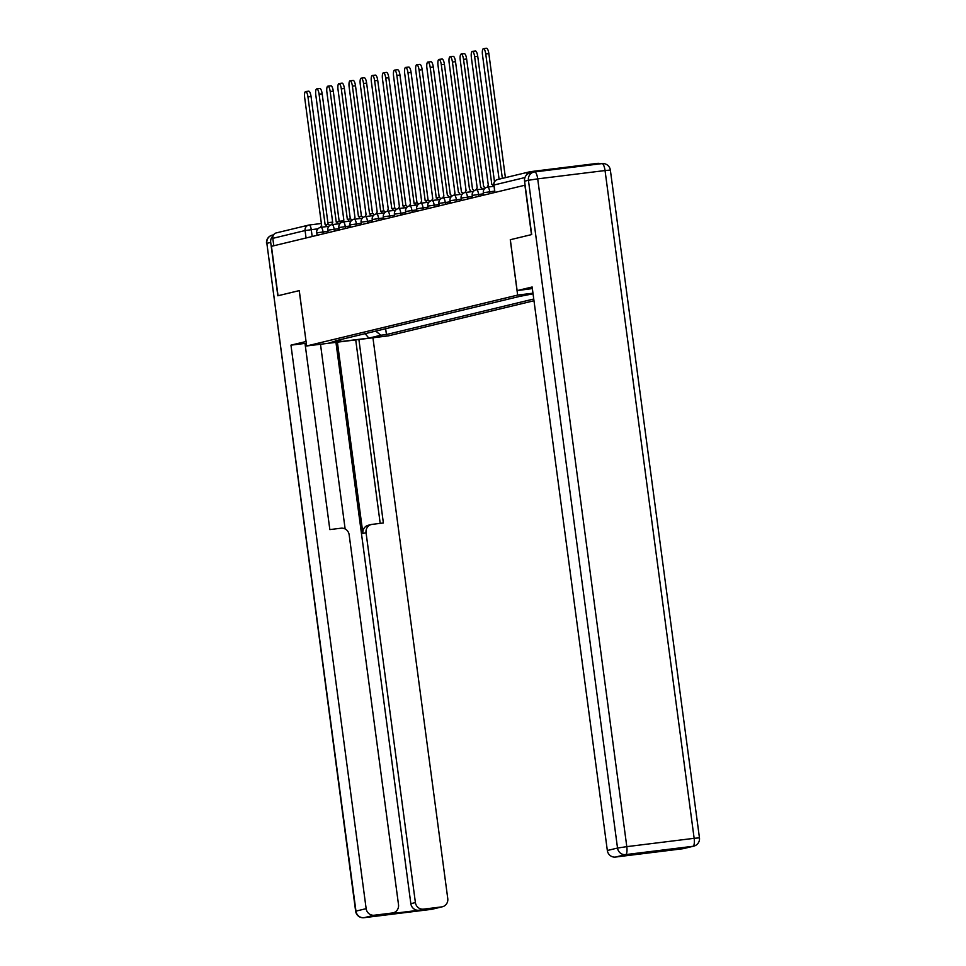 <?xml version="1.0" encoding="UTF-8"?>
<svg xmlns="http://www.w3.org/2000/svg" width="966" height="966" viewBox="0 0 966 966"><rect width="100%" height="100%" fill="white"/><g stroke="black" fill="none" stroke-linecap="round" stroke-linejoin="round"><path stroke-width="1.45" d="M638.502 853.678L634.324 854.693A7.523 7.185 -103.6 0 1 633.551 854.825L615.475 857.059A7.523 7.185 -103.6 0 1 607.336 850.503L617.528 848.039L528.426 180.268L524.574 181.197L531.698 234.569L510.265 239.737L531.481 234.617L524.9 185.218L271.446 246.33L278.039 295.729L299.267 290.609L306.657 345.973L388.272 335.878L533.993 300.74M510.265 239.737L517.643 295.089L306.657 345.973M600.321 163.797A5.011 4.794 76.4 0 0 597.676 163.351L530.346 171.67A5.011 4.794 76.4 0 0 526.398 175.148M273.801 245.762L272.798 238.348A5.011 4.794 -103.6 0 1 276.385 232.878L308.661 225.102A5.011 4.794 76.4 0 0 305.075 230.56L272.798 238.348M375.738 331.109L380.845 335.226L368.879 338.112L328.899 343.051L341.457 339.368M533.063 293.821L519.479 296.441L335.274 340.865L340.865 340.165M380.845 335.226L386.436 334.538L533.751 299.013M532.978 293.193L517.643 295.089M385.651 328.718L386.436 334.538M368.879 338.112L365.112 333.668M326.593 226.587A5.011 1.461 -97 0 0 325.18 224.692A5.011 1.461 -97 0 0 325.131 224.704L307.961 96.878A5.76 1.678 -97 0 0 305.618 91.553A5.76 1.678 -97 0 0 304.688 97.675L321.642 225.537A5.011 1.461 -97 0 0 320.821 227.312M305.618 91.553L308.709 91.178A5.76 1.678 83 0 1 311.052 96.503L328.114 224.329M325.228 224.692L328.223 224.317A5.011 1.461 83 0 1 328.271 224.305A5.011 1.461 83 0 1 329.515 225.73M337.714 223.907A5.011 1.461 -97 0 0 336.289 222.011A5.011 1.461 -97 0 0 336.24 222.023L319.082 94.197A5.76 1.678 -97 0 0 316.727 88.872A5.76 1.678 -97 0 0 315.797 94.994L332.751 222.868A5.011 1.461 -97 0 0 331.93 224.631M316.727 88.872L319.818 88.498A5.76 1.678 83 0 1 322.173 93.823L339.223 221.649M336.337 222.011L339.332 221.637A5.011 1.461 83 0 1 339.38 221.625A5.011 1.461 83 0 1 340.624 223.049M348.823 221.238A5.011 1.461 -97 0 0 347.398 219.33A5.011 1.461 -97 0 0 347.349 219.342L330.191 91.516A5.76 1.678 -97 0 0 327.848 86.191A5.76 1.678 -97 0 0 326.906 92.313L343.86 220.188A5.011 1.461 -97 0 0 343.039 221.951M327.848 86.191L330.94 85.817A5.76 1.678 83 0 1 333.282 91.142L350.332 218.968M347.446 219.33L350.441 218.956A5.011 1.461 83 0 1 350.489 218.956A5.011 1.461 83 0 1 351.733 220.369M273.112 235.776A7.523 7.185 76.4 0 0 270.709 242.418L277.834 295.789L299.194 290.633L306.065 341.517M305.993 341.517L290.959 345.152L305.002 343.413L329.841 529.597L341.022 528.209A7.523 7.185 76.4 0 1 349.149 534.778L398.511 904.659A7.523 7.185 76.4 0 1 393.126 912.846L388.574 913.945A7.523 7.185 -103.6 0 1 387.801 914.09L418.978 910.238A7.523 7.185 -103.6 0 1 410.84 903.669L335.951 342.35M306.343 343.618L305.051 343.775M290.959 345.152L366.15 908.656A7.523 7.185 76.4 0 0 374.277 915.225L392.365 912.991A7.523 7.185 76.4 0 0 393.126 912.846M410.84 903.669L415.404 902.57A7.523 7.185 76.4 0 0 423.531 909.139L441.619 906.905A7.523 7.185 76.4 0 0 447.765 898.573L372.936 337.774M415.404 902.57L366.054 532.689A7.523 7.185 76.4 0 1 372.188 524.357L383.381 522.98L358.893 339.513M320.495 344.258L345.14 528.97M366.054 532.689L362.914 533.449L337.388 342.169M362.914 533.449A7.523 7.185 -103.6 0 1 368.288 525.25L371.427 524.502M380.193 523.367L355.717 339.911M532.363 288.58L517.124 290.609L532.145 286.987L607.336 850.503M510.326 239.725L517.124 290.609M682.805 848.74L692.996 846.288A7.523 7.185 76.4 0 0 693.757 846.144L683.578 848.595A7.523 7.185 -103.6 0 1 682.805 848.74L664.729 850.974A7.523 7.185 -103.6 0 1 662.012 850.78M664.729 850.974L633.551 854.825M524.574 181.197A7.523 7.185 -103.6 0 1 529.96 172.999L533.8 172.081A7.523 7.185 76.4 0 0 528.426 180.268L537.7 178.867L626.801 846.651L694.143 838.319L605.042 170.547L537.7 178.867A7.523 2.186 83 0 0 534.645 171.924A7.523 7.523 0 0 0 533.8 172.081A7.523 7.185 76.4 0 1 534.572 171.936A7.523 2.186 83 0 1 534.645 171.924L601.975 163.604A7.523 2.186 -97 0 0 601.903 163.616L534.717 171.924M359.932 218.558A5.011 1.461 -97 0 0 358.519 216.65A5.011 1.461 -97 0 0 358.471 216.662L341.3 88.848A5.76 1.678 -97 0 0 338.957 83.523A5.76 1.678 -97 0 0 338.028 89.633L354.981 217.507A5.011 1.461 -97 0 0 354.148 219.27M338.957 83.523L342.049 83.136A5.76 1.678 83 0 1 344.391 88.461L361.453 216.287M358.567 216.65L361.562 216.275A5.011 1.461 83 0 1 361.61 216.275A5.011 1.461 83 0 1 362.842 217.688M371.041 215.877A5.011 1.461 -97 0 0 369.628 213.969A5.011 1.461 -97 0 0 369.58 213.981L352.409 86.167A5.76 1.678 -97 0 0 350.066 80.842A5.76 1.678 -97 0 0 349.137 86.952L366.09 214.826A5.011 1.461 -97 0 0 365.269 216.589M350.066 80.842L353.158 80.456A5.76 1.678 83 0 1 355.5 85.781L372.562 213.607M369.676 213.969L372.671 213.595A5.011 1.461 83 0 1 372.719 213.595A5.011 1.461 83 0 1 373.963 215.007M382.162 213.196A5.011 1.461 -97 0 0 380.737 211.288A5.011 1.461 -97 0 0 380.689 211.3L363.53 83.487A5.76 1.678 -97 0 0 361.175 78.161A5.76 1.678 -97 0 0 360.246 84.271L377.199 212.146A5.011 1.461 -97 0 0 376.378 213.909M361.175 78.161L364.267 77.775A5.76 1.678 83 0 1 366.621 83.1L383.671 210.926M380.785 211.288L383.78 210.926A5.011 1.461 83 0 1 383.828 210.914A5.011 1.461 83 0 1 385.072 212.327M393.271 210.516A5.011 1.461 -97 0 0 391.846 208.62A5.011 1.461 -97 0 0 391.798 208.62L374.639 80.806A5.76 1.678 -97 0 0 372.296 75.481A5.76 1.678 -97 0 0 371.355 81.591L388.308 209.465A5.011 1.461 -97 0 0 387.487 211.228M372.296 75.481L375.388 75.094A5.76 1.678 83 0 1 377.73 80.419L394.792 208.258M391.894 208.608L394.901 208.245A5.011 1.461 83 0 1 394.937 208.233A5.011 1.461 83 0 1 396.181 209.646M404.38 207.835A5.011 1.461 -97 0 0 402.967 205.939L385.748 78.125A5.76 1.678 -97 0 0 383.405 72.8A5.76 1.678 -97 0 0 382.476 78.91L399.429 206.784A5.011 1.461 -97 0 0 398.596 208.547M383.405 72.8L386.497 72.414A5.76 1.678 83 0 1 388.839 77.739L405.901 205.577M403.015 205.927L406.01 205.565A5.011 1.461 83 0 1 406.058 205.553A5.011 1.461 83 0 1 407.29 206.978M402.967 205.939A5.011 1.461 -97 0 0 402.919 205.939L406.058 205.553M415.501 205.154A5.011 1.461 -97 0 0 414.076 203.258L396.857 75.445A5.76 1.678 -97 0 0 394.514 70.12A5.76 1.678 -97 0 0 393.585 76.229L410.538 204.104A5.011 1.461 -97 0 0 409.717 205.879M394.514 70.12L397.606 69.733A5.76 1.678 83 0 1 399.96 75.058L417.01 202.896M414.124 203.246L417.119 202.884A5.011 1.461 83 0 1 417.167 202.872A5.011 1.461 83 0 1 418.411 204.297M414.076 203.258A5.011 1.461 -97 0 0 414.028 203.258L417.167 202.872M426.61 202.474A5.011 1.461 -97 0 0 425.185 200.578L407.978 72.764A5.76 1.678 -97 0 0 405.623 67.439A5.76 1.678 -97 0 0 404.694 73.549L421.647 201.423A5.011 1.461 -97 0 0 420.826 203.198M405.623 67.439L408.727 67.052A5.76 1.678 83 0 1 411.069 72.378L428.119 200.216M425.233 200.578L428.228 200.204A5.011 1.461 83 0 1 428.276 200.191A5.011 1.461 83 0 1 429.52 201.616M425.185 200.578A5.011 1.461 -97 0 0 425.137 200.59L428.276 200.191M437.719 199.793A5.011 1.461 -97 0 0 436.294 197.897L419.087 70.083A5.76 1.678 -97 0 0 416.744 64.758A5.76 1.678 -97 0 0 415.815 70.88L432.756 198.742A5.011 1.461 -97 0 0 431.935 200.517M416.744 64.758L419.836 64.372A5.76 1.678 83 0 1 422.178 69.697L439.24 197.535M436.342 197.897L439.349 197.523A5.011 1.461 83 0 1 439.397 197.511A5.011 1.461 83 0 1 440.629 198.936M436.294 197.897A5.011 1.461 -97 0 0 436.246 197.909L439.397 197.511M448.828 197.112A5.011 1.461 -97 0 0 447.415 195.217A5.011 1.461 -97 0 0 447.367 195.229L430.196 67.403A5.76 1.678 -97 0 0 427.853 62.078A5.76 1.678 -97 0 0 426.924 68.2L443.877 196.062A5.011 1.461 -97 0 0 443.044 197.837M427.853 62.078L430.945 61.703A5.76 1.678 83 0 1 433.287 67.028L450.349 194.854M450.506 194.83L450.458 194.842A5.011 1.461 83 0 1 450.506 194.83A5.011 1.461 83 0 1 451.738 196.255M459.949 194.432A5.011 1.461 -97 0 0 458.524 192.536A5.011 1.461 -97 0 0 458.476 192.548L441.305 64.722A5.76 1.678 -97 0 0 438.962 59.397A5.76 1.678 -97 0 0 438.033 65.519L454.986 193.381A5.011 1.461 -97 0 0 454.165 195.156M438.962 59.397L442.054 59.023A5.76 1.678 83 0 1 444.408 64.348L461.458 192.174M461.615 192.149L461.567 192.162A5.011 1.461 83 0 1 461.615 192.149A5.011 1.461 83 0 1 462.859 193.574M471.058 191.763A5.011 1.461 -97 0 0 469.633 189.855A5.011 1.461 -97 0 0 469.585 189.867L452.426 62.041A5.76 1.678 -97 0 0 450.071 56.716A5.76 1.678 -97 0 0 449.142 62.838L466.095 190.713A5.011 1.461 -97 0 0 465.274 192.476M450.071 56.716L453.175 56.342A5.76 1.678 83 0 1 455.517 61.667L472.567 189.493M472.724 189.469L472.676 189.481A5.011 1.461 83 0 1 472.724 189.469A5.011 1.461 83 0 1 473.968 190.894M482.167 189.082A5.011 1.461 -97 0 0 480.742 187.175A5.011 1.461 -97 0 0 480.694 187.187L463.535 59.361A5.76 1.678 -97 0 0 461.193 54.036A5.76 1.678 -97 0 0 460.263 60.158L477.204 188.032A5.011 1.461 -97 0 0 476.383 189.795M461.193 54.036L464.284 53.661A5.76 1.678 83 0 1 466.626 58.986L483.688 186.812M483.845 186.8L483.797 186.8A5.011 1.461 83 0 1 483.845 186.8A5.011 1.461 83 0 1 485.077 188.213M493.276 186.402A5.011 1.461 -97 0 0 491.863 184.494A5.011 1.461 -97 0 0 491.815 184.506L474.644 56.692A5.76 1.678 -97 0 0 472.302 51.367A5.76 1.678 -97 0 0 471.372 57.477L488.325 185.351A5.011 1.461 -97 0 0 487.504 187.114M472.302 51.367L475.393 50.981A5.76 1.678 83 0 1 477.735 56.306L494.483 181.777M502.356 178.396L485.753 54.011A5.76 1.678 -97 0 0 483.411 48.686L486.502 48.3A5.76 1.678 83 0 1 488.856 53.625L505.399 177.659M483.411 48.686A5.76 1.678 -97 0 0 482.481 54.796L499.084 179.181M494.58 191.123L483.326 192.729L483.652 195.168M483.459 193.804L472.205 195.41L472.531 197.849M472.35 196.484L461.096 198.09L461.422 200.517M461.241 199.153L450.192 200.686L450.313 203.198M450.132 201.834L439.083 203.367L439.192 205.879M439.011 204.514L427.757 206.12L428.083 208.559M427.902 207.195L416.648 208.801L416.974 211.24M416.793 209.876L405.539 211.482L405.865 213.921M405.684 212.556L394.418 214.162L394.744 216.601M394.563 215.237L383.309 216.843L383.635 219.282M383.454 217.918L372.2 219.524L372.526 221.963M372.345 220.598L361.091 222.204L361.417 224.643M361.236 223.279L349.97 224.885L350.296 227.324M350.115 225.959L338.861 227.565L339.187 230.005M339.006 228.64L327.957 230.162L328.078 232.673M327.897 231.309L316.848 232.842L316.969 235.354M317.983 228.797L305.075 230.56L306.065 237.986M312.175 236.513L311.257 229.63A5.011 1.461 83 0 0 309.217 225.006L321.473 223.484L309.217 225.006A5.011 5.011 0 0 0 308.661 225.102A5.011 4.794 76.4 0 1 309.168 225.006A5.011 1.461 83 0 1 309.217 225.006M327.897 222.699L332.763 222.095L327.897 222.687M339.175 221.299L343.328 220.791L339.175 221.299M489.967 193.635L489.714 191.727A5.011 1.461 -97 0 0 487.673 187.09A5.011 1.461 -97 0 0 487.625 187.102A5.011 5.011 0 0 0 483.326 192.729M478.858 196.315L478.605 194.395A5.011 1.461 -97 0 0 476.564 189.771A5.011 1.461 -97 0 0 476.516 189.783A5.011 5.011 0 0 0 472.205 195.41M467.749 198.996L467.484 197.076A5.011 1.461 -97 0 0 465.455 192.451A5.011 1.461 -97 0 0 465.407 192.463A5.011 5.011 0 0 0 461.096 198.09M456.628 201.677L456.375 199.757A5.011 1.461 -97 0 0 454.334 195.132A5.011 1.461 -97 0 0 454.286 195.144M445.519 204.357L445.266 202.437A5.011 1.461 -97 0 0 443.225 197.813A5.011 1.461 -97 0 0 443.177 197.813M434.41 207.038L434.157 205.118A5.011 1.461 -97 0 0 432.116 200.493A5.011 1.461 -97 0 0 432.068 200.493M423.301 209.719L423.036 207.799A5.011 1.461 -97 0 0 420.995 203.174A5.011 1.461 -97 0 0 420.959 203.174M412.18 212.399L411.927 210.479A5.011 1.461 -97 0 0 409.886 205.843A5.011 1.461 -97 0 0 409.838 205.855M401.071 215.08L400.818 213.16A5.011 1.461 -97 0 0 398.777 208.523A5.011 1.461 -97 0 0 398.729 208.535M389.962 217.761L389.709 215.841A5.011 1.461 -97 0 0 387.668 211.204A5.011 1.461 -97 0 0 387.62 211.216M378.853 220.441L378.587 218.521A5.011 1.461 -97 0 0 376.547 213.884A5.011 1.461 -97 0 0 376.499 213.897M367.732 223.11L367.478 221.202A5.011 1.461 -97 0 0 365.438 216.565A5.011 1.461 -97 0 0 365.39 216.577M356.623 225.79L356.369 223.871A5.011 1.461 -97 0 0 354.329 219.246A5.011 1.461 -97 0 0 354.28 219.258M345.514 228.471L345.26 226.551A5.011 1.461 -97 0 0 343.22 221.926A5.011 1.461 -97 0 0 343.171 221.939M334.393 231.152L334.139 229.232A5.011 1.461 -97 0 0 332.099 224.607A5.011 1.461 -97 0 0 332.05 224.619M323.284 233.832L323.03 231.912A5.011 1.461 -97 0 0 320.99 227.288A5.011 1.461 -97 0 0 320.941 227.3M494.966 192.427L493.976 185.013L494.761 192.488M524.973 177.539L493.976 185.013A5.011 4.794 76.4 0 1 497.562 179.543A5.011 5.011 0 0 0 493.771 185.086M307.961 96.878L311.052 96.503M319.082 94.197L322.173 93.823M330.191 91.516L333.282 91.142M423.531 909.139L418.978 910.238M387.801 914.09L392.365 912.991M374.277 915.225L364.097 917.688L431.428 909.356L441.619 906.905M270.709 242.418L266.858 243.335L355.959 911.119L366.15 908.656M364.097 917.688A7.523 7.185 -103.6 0 1 355.959 911.119L355.645 911.228A7.523 7.523 0 0 0 364.025 917.7A7.523 2.186 -97 0 0 364.097 917.688M363.94 917.7A7.523 2.186 -97 0 0 364.025 917.7L431.355 909.368A7.523 7.523 0 0 0 432.2 909.223A7.523 7.185 -103.6 0 1 431.428 909.356A7.523 2.186 83 0 1 431.355 909.368A7.523 2.186 83 0 1 431.283 909.38M355.645 911.228L266.858 243.335A7.523 7.185 -103.6 0 1 272.243 235.149L273.62 234.823M693.757 846.144A7.523 7.523 0 0 0 699.456 837.848L694.143 838.319A7.523 2.186 83 0 1 692.996 846.288L625.654 854.608L615.475 857.059M625.654 854.608A7.523 2.186 -97 0 0 626.801 846.651L617.528 848.039A7.523 7.185 76.4 0 0 625.654 854.608M605.042 170.547L610.355 170.064A7.523 7.523 0 0 0 601.975 163.604A7.523 2.186 -97 0 1 605.042 170.547M341.3 88.848L344.391 88.461M352.409 86.167L355.5 85.781M363.53 83.487L366.621 83.1M374.639 80.806L377.73 80.419M385.748 78.125L388.839 77.739M396.857 75.445L399.96 75.058M407.978 72.764L411.069 72.378M419.087 70.083L422.178 69.697M430.196 67.403L433.287 67.028M441.305 64.722L444.408 64.348M452.426 62.041L455.517 61.667M463.535 59.361L466.626 58.986M474.644 56.692L477.735 56.306M485.753 54.011L488.856 53.625M328.923 226.31L320.99 227.288A5.011 5.011 0 0 0 316.643 232.927M340.032 223.629L332.099 224.607A5.011 5.011 0 0 0 327.752 230.246M351.153 220.948L343.22 221.926A5.011 5.011 0 0 0 338.861 227.565M362.262 218.268L354.329 219.246A5.011 5.011 0 0 0 349.97 224.885M373.371 215.587L365.438 216.565A5.011 5.011 0 0 0 361.091 222.204M384.48 212.906L376.547 213.884A5.011 5.011 0 0 0 372.2 219.524M395.601 210.226L387.668 211.204A5.011 5.011 0 0 0 383.309 216.843M406.71 207.545L398.777 208.523A5.011 5.011 0 0 0 394.418 214.162M417.819 204.864L409.886 205.843A5.011 5.011 0 0 0 405.539 211.482M428.928 202.184L420.995 203.174A5.011 5.011 0 0 0 416.648 208.801M440.049 199.503L432.116 200.493A5.011 5.011 0 0 0 427.757 206.12M451.158 196.835L443.225 197.813A5.011 5.011 0 0 0 438.878 203.452M462.267 194.154L454.334 195.132A5.011 5.011 0 0 0 449.987 200.771M473.388 191.473L465.455 192.451M484.497 188.793L476.564 189.771M493.94 186.317L487.673 187.09M497.562 179.543L529.827 171.767M325.18 224.692L328.271 224.305M336.289 222.011L339.38 221.625M347.398 219.33L350.489 218.956M432.2 909.223L442.38 906.76M272.243 235.149A7.523 7.523 0 0 0 266.544 243.456M699.456 837.848L610.355 170.064M358.519 216.65L361.61 216.275M369.628 213.969L372.719 213.595M380.737 211.288L383.828 210.914M391.846 208.62L394.937 208.233"/></g></svg>

